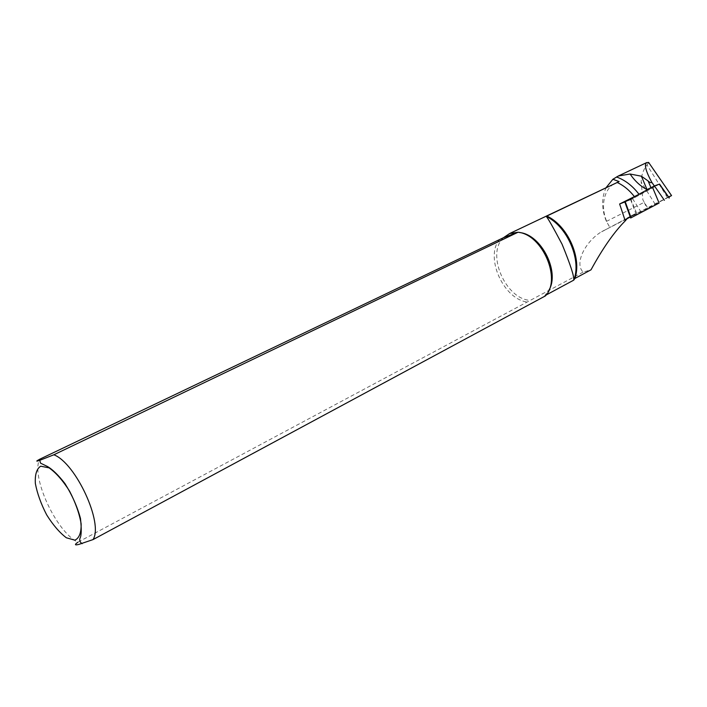 <?xml version="1.0" encoding="UTF-8"?>
<svg xmlns="http://www.w3.org/2000/svg" width="707" height="707" viewBox="0 0 707 707"><rect width="100%" height="100%" fill="white"/><g stroke="black" fill="none" stroke-linecap="round" stroke-linejoin="round"><path stroke-width="0.53" stroke-dasharray="3.54 2.65" d="M668.601 196.953L659.304 184.218L654.355 185.994L637.555 195.026M627.666 217.995L604.759 230.102C587.994 237.596 573.147 262.43 583.134 272.107L591.017 269.818M606.27 187.408C601.374 197.633 601.418 208.963 606.403 221.406L609.929 227.46C599.342 211.428 602.223 188.742 616.168 182.689M668.716 197.12L647.78 208.105L642.893 199.869L641.161 181.946C641.346 175.301 643.299 169.645 647.02 164.97L648.717 162.548M604.75 230.102L609.929 227.46M583.134 272.107L77.876 542.234C56.357 531.92 30.967 477.225 39.53 459.32M503.411 237.738C485.877 253.751 505.655 299.415 530.4 300.369M545.344 295.897L544.664 295.8L548.968 290.144M519.716 232.568L517.374 232.347M544.664 295.8L546.122 295.013M499.584 239.364C484.799 256.659 502.863 298.363 526.565 301.933M668.336 197.067L630.211 216.793M647.78 208.105L630.299 217.049M626.269 219.108L609.646 227.61M659.304 184.218L630.998 199.595L636.848 213.655M630.998 199.595L624.829 201.972L632.606 198.72L659.065 184.35L668.84 198.243M659.543 184.076L659.065 184.35M655.168 204.252L641.161 181.946M667.576 197.73L647.02 164.97M645.88 205.737L642.893 199.869M606.403 221.406L643.953 202.449M632.606 198.72L641.452 212.63M630.644 199.728L636.45 215.22M601.595 231.834L627.33 218.171M546.122 294.306L545.327 295.915M648.681 162.681L671.429 195.68M659.516 184.076L669.29 197.978"/><path stroke-width="1.06" d="M668.601 196.953L671.562 195.583L668.716 197.12M648.717 162.548L646.755 162.566C644.015 164.404 645.677 170.953 651.739 182.212C651.262 183.14 650.06 182.724 648.142 180.983L641.426 176.211L630.052 174.01C635.01 181.195 640.666 186.383 647.02 189.573L651.253 187.567M646.755 162.566L618.36 175.99L612.898 179.26L619.12 181.584L546.158 216.377C547.386 217.235 552.688 226.514 562.065 244.207C570.381 264.551 574.287 276.525 573.766 280.131L574.897 278.478L591.017 269.818C602.744 248.298 614.153 231.976 625.244 220.867L619.624 203.987L637.555 195.026M618.369 175.99L630.052 174.01M625.244 220.867L627.666 217.995L630.211 216.793M612.898 179.26L606.27 187.408M619.12 181.584L509.65 233.531L518.019 232.25L53.856 454.778L39.786 460.31C35.889 461.68 35.81 461.353 39.53 459.32L503.411 237.738L509.65 233.531M548.968 290.144C560.05 271.691 541.147 234.503 519.716 232.568M546.122 295.013L573.766 280.131M77.876 542.234C74.359 544.717 74.695 545.442 78.892 544.399L93.006 539.6L545.389 295.915C561.773 279.495 542.49 234.415 518.019 232.25M517.374 232.347L503.411 237.738M630.299 217.049L626.269 219.108M624.829 201.963L652.367 186.966L659.101 203.042L630.653 218.003L624.829 201.963L619.624 203.987M630.653 218.003L659.101 203.042M652.367 186.966L654.435 185.906L664.394 200.302M669.308 197.995L659.543 184.067L654.435 185.906M671.562 195.583L648.593 162.371M654.328 185.95L651.739 182.212M616.504 176.962C625.068 180.064 632.544 185.817 638.942 194.195M617.061 182.424C623.627 185.455 629.416 190.201 634.418 196.643M546.741 215.997C567.518 225.436 582.135 257.958 574.897 278.478M650.864 187.461L648.142 180.983M647.02 189.573L641.426 176.211M93.006 539.6C103.735 523.675 75.826 463.005 53.856 454.778M74.907 540.175L66.37 537.788C59.591 532.654 53.034 525.018 46.68 514.873C41.041 504.011 37.268 493.548 35.35 483.482C34.855 474.591 36.631 468.829 40.688 466.196L49.083 467.866C56.003 472.744 62.826 480.486 69.542 491.082C75.472 502.518 79.334 513.415 81.128 523.754C81.349 532.636 79.272 538.107 74.907 540.175M546.158 216.377C566.784 226.134 581.207 258.329 574.27 278.92M625.244 201.725L631.077 217.774M627.33 218.171L634.93 214.186M39.795 460.31L40.529 463.147L47.555 466.549C52.654 469.528 58.442 475.192 64.911 483.526C72.149 495.103 77.346 506.778 80.492 518.549C81.588 528.969 81.455 535.473 80.085 538.054C79.219 540.36 79.918 542.234 82.162 543.692M624.82 201.937L630.644 217.977"/></g></svg>
